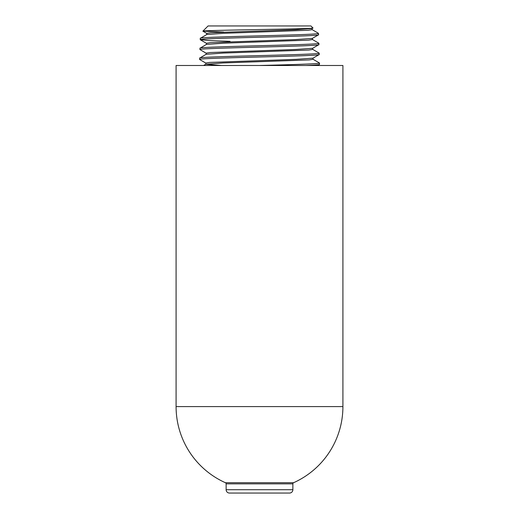 <?xml version="1.0" encoding="UTF-8"?>
<svg xmlns="http://www.w3.org/2000/svg" width="519" height="519" viewBox="0 0 519 519"><rect width="100%" height="100%" fill="white"/><g stroke="black" fill="none" stroke-linecap="round" stroke-linejoin="round"><path stroke-width="0.78" d="M259.513 65.491C291.516 64.667 320.294 63.85 319.477 63.02L319.522 64.408L317.712 65.491M319.522 64.408C319.393 64.771 314.838 65.128 305.873 65.491L311.303 65.491M319.477 63.02L312.989 59.237M312.749 48.196L312.749 49.428L308.824 50.038L223.202 53.074L206.166 54.294L199.672 58.076L199.692 59.542L205.855 63.104M199.672 58.076C196.48 56.415 322.708 54.793 319.172 53.139L319.153 54.599L312.989 58.16L295.895 59.374L209.747 62.416L205.79 63.026L205.79 64.259L221.49 65.491M319.217 54.521C322.837 56.175 196.13 57.817 199.633 59.464M312.133 28.422L312.133 29.661L308.26 30.264L223.637 33.307L206.783 34.52L200.289 38.309C196.617 36.739 310.751 35.182 317.888 33.605L318.011 33.047L318.562 33.605L318.536 34.825L312.373 38.387L295.454 39.606L210.312 42.642L206.406 43.252L206.406 44.485M312.444 38.309L312.444 39.541L308.539 40.151L223.423 43.194L206.471 44.407L199.984 48.196C196.623 46.535 322.565 44.9 318.861 43.252L312.373 39.463M313.061 58.083L313.061 59.315L309.11 59.925L222.982 62.961L205.79 64.259M312.062 29.577L318.011 33.047M319.172 53.139L312.678 49.35M342.91 65.491L176.09 65.491L176.09 406.591L342.91 406.591L342.91 65.491M315.695 65.491L317.265 65.491M292.865 483.851A1.246 1.246 0 0 1 293.598 482.715L225.402 482.715A1.246 1.246 0 0 1 226.135 483.851L226.135 489.715L292.865 489.715L292.865 483.851L226.135 483.851M226.135 489.715A3.335 3.335 0 0 0 229.469 493.05L289.531 493.05A3.335 3.335 0 0 0 292.865 489.715M318.861 43.252L318.906 44.64C322.208 46.301 196.416 47.93 199.938 49.584L206.166 53.217M318.906 44.64L312.678 48.273L295.668 49.493L210.033 52.529L206.095 53.139L206.095 54.372M318.601 34.754C321.884 36.421 196.811 38.036 200.25 39.697L208.917 40.56L230.086 41.351M223.689 32.068L202.884 31.153C200.918 30.102 317.823 29.038 312.925 27.968L312.062 28.506L295.233 29.719L210.597 32.755L206.711 33.365L206.711 34.604M199.984 48.196L199.938 49.584M200.289 38.309L200.25 39.697M318.562 33.605L317.888 33.605M202.884 31.153L208.087 25.95L310.913 25.95L312.925 27.968M203.584 65.491L205.855 64.181M176.09 406.591A83.41 83.41 0 0 0 225.402 482.715M293.598 482.715A83.41 83.41 0 0 0 342.91 406.591M200.308 39.768L206.471 43.33M202.903 31.205L206.783 33.45"/></g></svg>
